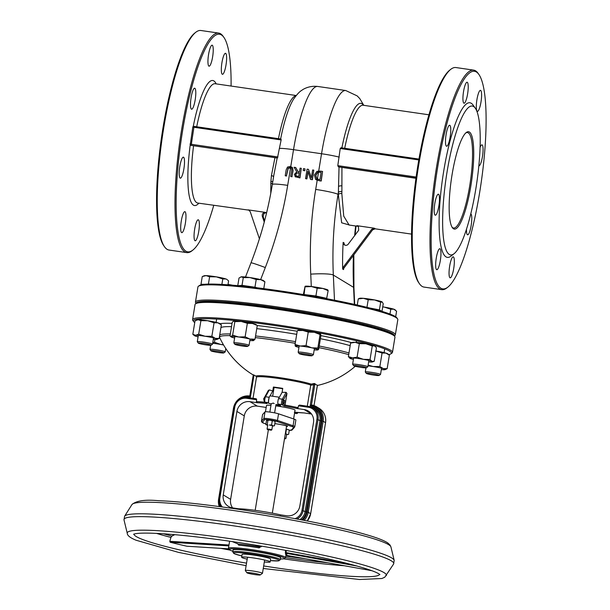 <?xml version="1.0" encoding="UTF-8"?>
<svg xmlns="http://www.w3.org/2000/svg" width="610" height="610" viewBox="0 0 610 610"><rect width="100%" height="100%" fill="white"/><g stroke="black" fill="none" stroke-linecap="round" stroke-linejoin="round"><path stroke-width="0.91" d="M441.747 289.666L424.003 287.081A110.921 22.875 -81.7 0 1 419.596 283.924A110.921 22.875 -81.7 0 1 418.796 164.471A110.921 22.875 -81.7 0 1 450.775 69.319A110.921 22.875 -81.7 0 1 455.899 67.542L473.65 70.127A110.921 22.875 98.3 0 0 435.067 176.603A110.921 22.875 98.3 0 0 441.747 289.666A110.921 22.875 98.3 0 0 446.878 287.889L447.908 287.089A109.96 22.677 -81.7 0 1 436.196 176.77A109.96 22.677 -81.7 0 1 478.812 74.344A109.96 22.677 -81.7 0 1 479.605 192.76A109.96 22.677 -81.7 0 1 447.908 287.089M450.775 69.319L449.745 70.119A109.96 22.677 98.3 0 0 418.041 164.448A109.96 22.677 98.3 0 0 418.834 282.865L419.596 283.924M478.812 74.344L478.057 73.284A110.921 22.875 98.3 0 0 473.65 70.127M454.099 253.684L451.011 256.093A78.126 16.112 -81.7 0 1 442.692 177.716A78.126 16.112 -81.7 0 1 472.971 104.935L475.243 108.13A75.236 15.517 -81.7 0 1 475.785 189.146A75.236 15.517 -81.7 0 1 454.099 253.684A75.236 15.517 -81.7 0 1 446.085 178.204A75.236 15.517 -81.7 0 1 475.243 108.13M434.816 203.481A10.606 2.188 -81.7 0 1 438.361 194.209A10.606 2.188 -81.7 0 1 439.002 205.021A10.606 2.188 -81.7 0 1 435.311 215.208A10.606 2.188 -81.7 0 1 434.816 203.481M463.554 91.5A10.606 2.188 -81.7 0 1 467.1 82.228A10.606 2.188 -81.7 0 1 467.74 93.048A10.606 2.188 -81.7 0 1 464.05 103.227A10.606 2.188 -81.7 0 1 463.554 91.5M476.928 99.621A10.606 2.188 -81.7 0 1 480.482 90.349A10.606 2.188 -81.7 0 1 481.115 101.168A10.606 2.188 -81.7 0 1 477.424 111.348A10.606 2.188 -81.7 0 1 476.928 99.621M449.669 266.097A10.606 2.188 -81.7 0 1 453.215 256.825A10.606 2.188 -81.7 0 1 453.855 267.645A10.606 2.188 -81.7 0 1 450.165 277.825A10.606 2.188 -81.7 0 1 449.669 266.097M470.798 213.851A10.606 2.188 -81.7 0 1 471.248 224.96A10.606 2.188 -81.7 0 1 467.611 234.812A10.606 2.188 -81.7 0 1 466.497 229.208M446.108 134.52A10.606 2.188 -81.7 0 1 449.654 125.248A10.606 2.188 -81.7 0 1 450.294 136.06A10.606 2.188 -81.7 0 1 446.604 146.248A10.606 2.188 -81.7 0 1 446.108 134.52M480.07 147.452A10.606 2.188 -81.7 0 1 481.953 144.852A10.606 2.188 -81.7 0 1 482.594 155.664A10.606 2.188 -81.7 0 1 478.903 165.851A10.606 2.188 -81.7 0 1 478.827 165.836M436.287 257.977A10.606 2.188 -81.7 0 1 439.841 248.712A10.606 2.188 -81.7 0 1 440.481 259.524A10.606 2.188 -81.7 0 1 436.791 269.712A10.606 2.188 -81.7 0 1 436.287 257.977M470.821 186.134A49.189 10.141 98.3 0 0 466.231 132.545A49.189 10.141 98.3 0 0 451.4 178.982A49.189 10.141 98.3 0 0 452.406 227.713A49.189 10.141 98.3 0 0 470.821 186.134M465.712 132.995A48.228 9.943 -81.7 0 1 467.435 132.576A48.228 9.943 -81.7 0 1 469.7 185.882A48.228 9.943 -81.7 0 1 453.565 228.026A48.228 9.943 -81.7 0 1 452.033 227.133M195.787 32.269L194.758 33.077A109.96 22.677 98.3 0 0 163.061 127.406A109.96 22.677 98.3 0 0 163.854 245.815L164.608 246.882A110.921 22.875 -81.7 0 1 163.808 127.429A110.921 22.875 -81.7 0 1 195.787 32.269A110.921 22.875 -81.7 0 1 200.919 30.5L218.662 33.077A110.921 22.875 98.3 0 0 181.559 130.006A110.921 22.875 98.3 0 0 186.767 252.616A110.921 22.875 98.3 0 0 191.898 250.847L192.92 250.039A109.96 22.677 -81.7 0 1 182.672 130.25A109.96 22.677 -81.7 0 1 223.832 37.301A109.96 22.677 -81.7 0 1 231.083 86.056M186.767 252.616L169.023 250.039A110.921 22.875 -81.7 0 1 164.608 246.882M223.832 37.301L223.077 36.234A110.921 22.875 98.3 0 0 218.662 33.077M213.744 205.364A109.96 22.677 -81.7 0 1 192.92 250.039M273.921 174.742L277.169 157.982L190.183 145.241L192.813 127.025L193.263 126.262L194.254 126.422L193.927 127.269L281.141 139.942L281.012 139.034L193.286 126.27A63.181 13.031 98.3 0 1 216.176 83.89M208.567 54.458A10.606 2.188 -81.7 0 1 212.12 45.186A10.606 2.188 -81.7 0 1 212.753 55.998A10.606 2.188 -81.7 0 1 209.062 66.185A10.606 2.188 -81.7 0 1 208.567 54.458M221.948 62.578A10.606 2.188 -81.7 0 1 225.494 53.306A10.606 2.188 -81.7 0 1 226.135 64.119A10.606 2.188 -81.7 0 1 222.444 74.306A10.606 2.188 -81.7 0 1 221.948 62.578M191.121 97.478A10.606 2.188 -81.7 0 1 194.674 88.206A10.606 2.188 -81.7 0 1 195.314 99.018A10.606 2.188 -81.7 0 1 191.624 109.205A10.606 2.188 -81.7 0 1 191.121 97.478M179.828 166.431A10.606 2.188 -81.7 0 1 183.381 157.159A10.606 2.188 -81.7 0 1 184.022 167.979A10.606 2.188 -81.7 0 1 180.331 178.158A10.606 2.188 -81.7 0 1 179.828 166.431M194.681 229.055A10.606 2.188 -81.7 0 1 198.235 219.783A10.606 2.188 -81.7 0 1 198.875 230.595A10.606 2.188 -81.7 0 1 195.185 240.782A10.606 2.188 -81.7 0 1 194.681 229.055M181.307 220.934A10.606 2.188 -81.7 0 1 184.853 211.662A10.606 2.188 -81.7 0 1 185.493 222.475A10.606 2.188 -81.7 0 1 181.803 232.662A10.606 2.188 -81.7 0 1 181.307 220.934M415.959 178.295L339.038 166.972A19.291 1.647 -170.7 0 0 338.359 166.789L337.795 165.645L340.22 148.52L340.99 147.742L418.956 159.073L341.059 147.757M322.576 171.448A20.252 1.731 -170.7 0 0 320.364 171.097L316.918 171.364L314.356 175.062L315.599 179.332L318.839 180.583A20.252 1.731 9.3 0 1 321.028 180.934L322.576 171.448L321.211 181.04A19.291 1.647 -170.7 0 0 319.022 180.697L315.782 179.447M349.926 225.151L341.653 222.81L338.314 194.529A63.181 13.031 -81.7 0 1 338.382 192.424L339.038 166.972M290.749 166.614L293.524 149.671A19.291 1.647 -170.7 0 0 279.372 148.421L277.466 157.937A19.291 1.647 -170.7 0 0 277.169 157.982M279.372 148.421L281.141 139.942M242.612 397.689A13.504 13.161 121.3 0 1 250.42 397.011L249.81 396.004A14.465 14.106 -58.7 0 0 233.493 408.166L233.813 408.166M250.42 397.011L254.012 375.074L253.295 374.738L249.81 396.004M307.287 406.199L310.711 385.291A87.39 85.186 -58.7 0 0 313.631 384.689L310.193 405.696L311.474 404.964L314.752 384.94L313.631 384.689L313.99 383.499L314.882 383.637A80.764 16.653 98.3 0 0 317.429 385.185L317.139 386.42M311.451 404.956L311.474 404.964A14.465 14.106 -58.7 0 1 316.651 406.824L311.451 404.956M238.723 509.281L238.8 508.801A28.937 2.47 9.3 0 1 280.569 514.87L280.387 515.991M256.665 399.733L256.253 398.787L247.05 397.453L246.722 398.292L256.665 399.733L256.352 401.632L257.466 402.768A27.968 2.387 9.3 0 1 267.279 403.553L264.633 402.028A0.961 0.938 121.3 0 0 264.976 402.15A2.89 0.595 -81.7 0 1 264.778 399.809A2.89 0.595 -81.7 0 1 265.525 396.752A0.961 0.831 -151.1 0 0 264.565 397.468A1.929 0.396 98.3 0 0 264.069 399.504A1.929 0.396 98.3 0 0 264.199 401.067M268.278 390.743L269.3 389.912L272.762 390.957L273.402 387.03A28.937 2.47 9.3 0 1 282.743 388.387L282.102 392.314L286.113 392.352L286.959 393.458L285.053 405.101L282.88 403.782A1.929 0.396 -81.7 0 1 282.75 402.219A1.929 0.396 -81.7 0 1 283.246 400.183L286.959 393.458M286.113 392.352L282.338 399.192A2.89 0.595 98.3 0 0 281.591 402.249A2.89 0.595 98.3 0 0 281.789 404.59L284.092 405.993A27.968 2.387 9.3 0 1 296.696 408.464L298.122 407.701L298.435 405.803L299.487 405.07L308.69 406.405L308.37 407.251A10.606 10.339 121.3 0 1 316.933 419.177L302.026 510.219A10.606 10.339 121.3 0 1 295.049 518.645M310.711 385.291L311.138 384.109A29.57 2.524 -170.7 0 0 279.067 377.56A29.57 2.524 -170.7 0 0 256.002 376.172L256.49 377.155L253.028 398.322M219.402 336.918L219.608 337.467A71.843 6.13 9.3 0 1 219.608 337.467A71.843 6.13 9.3 0 1 230.054 335.637M255.285 337.604A71.843 6.13 9.3 0 1 295.232 343.293M318.946 347.654A71.843 6.13 9.3 0 1 348.706 354.639M254.012 375.074A86.506 84.325 -58.7 0 0 256.002 376.172M294.775 426.703L295.865 420.061A16.882 1.441 -170.7 0 0 294.15 419.116L278.541 413.809A7.236 0.618 -170.7 0 0 270.756 412.207A7.236 0.618 -170.7 0 0 265.014 411.841L262.59 414.533A16.882 1.441 -170.7 0 0 262.552 414.609L261.461 421.243A16.882 1.441 -170.7 0 1 261.499 421.167A0.961 0.961 42.1 0 0 262.292 422.28L264.725 419.588A6.268 0.534 9.3 0 1 269.704 419.901A6.268 0.534 9.3 0 1 276.444 421.296L292.053 426.603A15.913 1.357 9.3 0 1 293.631 427.564A0.961 0.961 42.1 0 0 294.508 427.259L294.775 426.703A16.882 1.441 -170.7 0 0 293.067 425.757A0.961 0.854 108.8 0 1 292.053 426.603M274.82 423.622A9.646 0.824 9.3 0 1 276.124 423.805A9.646 0.824 9.3 0 1 287.485 426.482A9.646 0.824 9.3 0 1 286.471 426.68M284.092 405.993L285.053 405.101A28.937 2.47 -170.7 0 1 298.122 407.701M284.283 403.294L283.345 403.164L283.276 401.563L283.764 400.297L284.695 400.434L284.283 403.294L284.695 400.434M284.542 438.483L285.976 438.376L284.626 437.965M285.411 438.781L284.496 438.758M271.275 430.202L271.839 429.791L269.002 429.127L267.081 429.013L267.485 429.577L271.275 430.202L267.485 429.577M260.211 574.955L262.414 573.385A8.677 0.74 -170.7 0 0 262.46 573.324A8.677 0.74 -170.7 0 0 252.235 570.914A8.677 0.74 -170.7 0 0 245.327 570.518A8.677 0.74 -170.7 0 0 245.35 570.586L246.936 572.782A6.748 0.58 9.3 0 1 252.296 573.034A6.748 0.58 9.3 0 1 260.211 574.955A6.748 0.58 9.3 0 1 253.485 574.384A6.748 0.58 9.3 0 1 246.936 572.782M238.8 508.801L232.601 507.901A11.575 11.285 121.3 0 1 230.618 499.361L223.252 494.893A11.575 11.285 -58.7 0 0 232.601 507.901M223.252 494.893L236.924 411.43L244.282 415.898A11.575 11.285 121.3 0 1 257.351 406.146L249.993 401.677A11.575 11.285 -58.7 0 0 236.924 411.43M249.993 401.677L257.466 402.768M264.763 407.221L266.151 407.533A27.968 2.387 9.3 0 1 264.824 407.236L257.351 406.146M244.282 415.898L230.618 499.361M296.696 408.464L304.169 409.554L311.527 414.015A11.575 11.285 121.3 0 1 311.535 414.022M311.527 414.015L304.054 412.932A27.968 2.387 9.3 0 1 294.706 412.2M304.169 409.554A11.575 11.285 -58.7 0 1 313.51 422.562L299.846 506.018A11.575 11.285 -58.7 0 1 286.776 515.77L280.569 514.87M269.856 412.078L271.221 403.744L273.272 403.058L274.187 403.614M278.328 404.872A3.858 0.793 -81.7 0 1 277.954 403.934A2.89 0.595 98.3 0 0 278.053 404.049L278.762 404.483A3.858 0.793 -81.7 0 1 278.328 404.872L275.979 404.521M264 400.351L263.665 398.711L264.488 397.499M271.206 403.835L268.987 403.515A3.858 0.793 -81.7 0 1 268.613 402.577A3.858 0.793 -81.7 0 1 268.812 399.245A3.858 0.793 -81.7 0 1 269.239 397.331A3.858 0.793 -81.7 0 1 270.047 395.875A3.858 0.793 -81.7 0 1 270.1 395.875L279.388 397.224L278.602 398.65A2.89 0.595 98.3 0 0 278.579 398.688A3.858 0.793 -81.7 0 1 279.388 397.232L282.102 392.314M271.145 404.171L270.398 403.713M272.662 396.248L274.103 387.457L273.402 387.03M270.047 395.875L272.762 390.957M268.613 402.577A2.89 0.595 -81.7 0 1 268.545 400.122A2.89 0.595 -81.7 0 1 269.239 397.331M278.579 398.688A2.89 0.595 98.3 0 0 277.885 401.479A2.89 0.595 98.3 0 0 277.954 403.934M278.762 404.483L280.684 405.65L275.911 404.956M265.464 411.735L266.486 405.513A14.465 1.235 9.3 0 1 270.954 405.345M275.758 405.863A14.465 1.235 9.3 0 1 295.042 410.187L293.608 418.933M282.689 388.707L274.103 387.457M194.75 322.537A100.314 8.555 9.3 0 1 193.622 321.531A100.314 8.555 9.3 0 1 273.234 325.344A100.314 8.555 9.3 0 1 390.88 353.83A100.314 8.555 9.3 0 1 388.707 354.616M390.88 353.83L391.986 353.045A101.275 8.639 -170.7 0 0 392.474 352.374A101.275 8.639 -170.7 0 0 273.204 324.284A101.275 8.639 -170.7 0 0 192.577 319.64A101.275 8.639 -170.7 0 0 192.829 320.433L193.622 321.531M192.577 319.64L195.063 304.466A101.275 8.639 9.3 0 1 195.551 303.795A101.275 8.639 9.3 0 1 275.69 309.11A101.275 8.639 9.3 0 1 394.708 336.415A101.275 8.639 9.3 0 1 394.952 337.2L392.474 352.374M394.708 336.415L393.915 335.317A100.314 8.555 -170.7 0 0 276.033 308.271A100.314 8.555 -170.7 0 0 196.656 303.01L195.551 303.795M394.327 335.881L394.861 335.5A101.275 8.639 -170.7 0 0 395.341 334.829A101.275 8.639 -170.7 0 0 276.078 306.738A101.275 8.639 -170.7 0 0 195.452 302.095A101.275 8.639 -170.7 0 0 195.703 302.888L196.085 303.414M196.237 303.307A100.314 8.555 9.3 0 1 276.109 307.798A100.314 8.555 9.3 0 1 394.212 335.729M195.452 302.095L197.937 286.921A101.275 8.639 9.3 0 1 198.425 286.25A101.275 8.639 9.3 0 1 278.564 291.565A101.275 8.639 9.3 0 1 397.583 318.87A101.275 8.639 9.3 0 1 397.827 319.655L395.341 334.829M397.583 318.87L396.79 317.772A100.314 8.555 -170.7 0 0 278.9 290.726A100.314 8.555 -170.7 0 0 199.523 285.465L198.425 286.25M318.329 172.134L320.151 172.18A20.252 1.731 9.3 0 1 321.119 172.333L319.922 179.63A20.252 1.731 -170.7 0 0 318.954 179.485L316.567 178.547L315.652 175.268L317.452 172.424L318.329 172.134L318.519 170.968M315.599 179.332L316.262 179.813M317.017 180.163L317.208 178.974L316.567 178.547L317.391 179.088L318.512 172.249L317.452 172.424M321.104 172.416A19.291 1.647 -170.7 0 0 320.334 172.294L318.512 172.249M317.635 172.538L315.835 175.375L316.75 178.654M295.065 176.61L299.769 177.807L301.325 168.322L300.082 168.139L299.464 171.913L298.038 171.707L295.705 167.506L294.096 167.27L296.742 171.883L294.348 174.384L295.575 176.976M295.659 174.468L296.429 173.057L299.289 172.965L298.709 176.534L296.041 175.817L295.659 174.468L296.285 176M299.274 173.049L296.429 173.057M296.612 173.164L295.842 174.582M301.325 168.322L299.952 177.914L295.248 176.725M298.176 171.73L295.705 167.506M307.936 171.303L310.475 179.363L312.236 179.614L313.784 170.129L312.633 169.961L311.291 178.143L308.5 169.367L307.104 169.161L305.549 178.646L306.708 178.814L307.936 171.303M313.784 170.129L312.419 179.729L310.475 179.363M308.5 169.367L311.344 177.83M308.073 171.73L306.891 178.928L305.549 178.646M290.558 166.568L290.375 167.658L291.549 168.596L291.641 170.564L290.673 176.481L291.915 176.664L292.884 170.747L292.464 167.727L290.124 166.492L287.531 167.033L286.197 169.809L285.228 175.726A20.252 1.731 9.3 0 1 286.425 175.886L288.103 168.101L289.948 167.567L290.924 167.887M291.008 167.948L288.286 168.215L286.425 175.886M286.616 175.993A19.291 1.647 -170.7 0 0 285.411 175.84L285.228 175.726M291.763 167.056L292.647 167.841L293.067 170.861L291.915 176.664M292.098 176.778L290.673 176.481M303.467 168.634L303.178 170.449L304.672 170.663L304.969 168.848L303.467 168.634M304.969 168.848L304.855 170.777L303.178 170.449M311.306 286.517L310.742 274.149A405.109 394.891 121.3 0 1 315.698 189.42A19.291 1.647 -170.7 0 1 338.062 194.369L338.382 192.424A2.89 1.327 -178 0 1 341.897 191.571A60.283 12.429 98.3 0 0 341.836 193.576L343.727 216.108L349.103 225.037M341.935 167.544L341.897 191.571M357.834 226.234L356.911 225.677L357.834 226.234M374.342 228.209L375.264 228.765L372.55 229.909L371.627 229.352L374.342 228.209L356.911 225.677M348.996 225.014L358.39 226.379L358.695 230.229L348.234 244.168A2.89 2.821 121.3 0 1 343.148 242.376L344.07 242.933A2.89 2.821 -58.7 0 0 344.97 245.174M371.627 229.352L343.224 267.21L344.147 267.767A2.89 2.821 -58.7 0 0 343.552 269.582L342.637 269.025A385.817 376.088 121.3 0 1 343.148 242.376M344.147 267.767L372.55 229.909M342.637 269.025A2.89 2.821 121.3 0 1 343.224 267.21M272.739 181.955A2.89 1.327 2 0 0 270.916 181.254A60.283 12.429 98.3 0 0 270.855 183.259L270.771 193.301M274.919 157.807L271.427 175.604L270.916 181.254M259.41 238.785L250.23 211.716L248.926 210.16L197.785 203.046A60.283 12.429 -81.7 0 1 193.545 145.988M248.003 209.855L265.434 212.387C262.979 212.715 261.926 213.996 262.285 216.222L263.2 216.779C263.367 213.904 264.42 212.623 266.356 212.943L265.434 212.387M263.2 216.779L264.58 220.843M264.26 222.055L262.285 216.222M232.738 551.905L233.05 550.006A24.11 2.059 9.3 0 1 257.176 551.875A24.11 2.059 9.3 0 1 280.638 557.799L280.325 559.698A24.11 2.059 -170.7 0 0 256.863 553.773A24.11 2.059 -170.7 0 0 232.738 551.905L234.537 553.819L241.85 555.939A23.149 1.975 9.3 0 1 234.751 553.88A23.149 1.975 9.3 0 1 246.661 553.354A23.149 1.975 9.3 0 1 275.85 558.867A23.149 1.975 9.3 0 1 270.405 560.605M241.636 557.258L242.101 554.406A14.465 1.235 9.3 0 1 256.574 555.527A14.465 1.235 9.3 0 1 270.657 559.088L270.192 561.932A14.465 1.235 -170.7 0 0 256.108 558.371A14.465 1.235 -170.7 0 0 241.636 557.258A14.465 1.235 -170.7 0 0 247.187 559.164M237.534 543.563L238.731 545.18A28.937 2.47 9.3 0 1 248.247 546.247A28.937 2.47 9.3 0 1 259.128 547.879L261.576 546.148M285.51 550.327L285.503 554.193A28.937 2.47 9.3 0 1 286.021 554.787L285.556 557.631A28.937 2.47 -170.7 0 0 247.782 549.091A28.937 2.47 -170.7 0 0 228.445 548.276L230.496 550.372L232.852 551.211A27.968 2.387 9.3 0 1 230.71 550.433A27.968 2.387 9.3 0 1 259.829 551.981A27.968 2.387 9.3 0 1 280.447 558.989L283.993 558.836L285.556 557.631A118.858 10.134 -170.7 0 0 327.715 562.763M260.752 546.011L259.334 546.857A29.898 2.547 -170.7 0 0 238.266 544.067A0.961 0.64 -85.1 0 1 238.731 545.18M232.379 541.596L238.266 544.067L232.257 541.573M259.212 545.752L261.339 546.72M259.128 547.879L259.334 546.857L255.102 545.088M187.079 546.232L186.866 546.225A122.305 10.431 9.3 0 1 170.106 542.214L169.801 541.314L170.93 537.418L171.928 536.068L174.689 534.657M286.166 554.452A29.898 2.547 -170.7 0 0 286.593 553.377L286.075 552.431L286.265 550.464M285.305 552.454L346.96 563.381M356.957 566.027L286.593 553.377A0.961 0.938 -58.5 0 0 285.503 554.193M264.321 561.97A14.465 1.235 -170.7 0 0 270.192 561.932M269.368 425.017L271.58 424.995L272.975 425.711L269.368 425.017M274.5 421.327L275.156 421.594L274.477 425.757L272.441 426.108M267.119 419.97L266.524 420.343L265.846 424.499L267.683 425.33M265.846 424.499L266.501 424.774M272.266 420.839L270.161 420.183L273.768 420.877L272.266 420.839L271.58 424.995M267.294 419.939L270.161 420.183L266.524 420.343M267.95 420.206L267.264 424.369M285.335 433.618L287.112 434.297L285.289 433.901M288.637 429.905L289.292 430.18L288.614 434.335L286.578 434.694M289.292 430.18L287.897 429.455L289.209 430.103M286.082 429.059L287.897 429.455L286.052 429.265M286.395 429.417L285.716 433.573M368.646 361.921A11.575 0.984 -170.7 0 0 369.713 362.004A11.575 0.984 -170.7 0 0 372.42 361.943A11.575 0.984 -170.7 0 0 371.978 361.387A11.575 0.984 -170.7 0 0 363.407 359.336L370.041 359.481L371.978 361.387L374.243 361.265L376.454 347.738L374.525 345.832A11.575 0.984 9.3 0 1 375.013 346.099A11.575 0.984 9.3 0 1 375.066 346.144M372.252 345.962L365.954 343.781A11.575 0.984 9.3 0 1 374.525 345.832L372.252 345.962L370.041 359.481M355.127 342.34L350.597 343.079L352.42 342.401A11.575 0.984 9.3 0 1 355.127 342.34A11.575 0.984 9.3 0 1 365.954 343.781L359.328 343.636L355.127 342.34M349.774 358.192L348.386 356.598L352.58 357.895L357.109 357.155L363.407 359.336A11.575 0.984 -170.7 0 0 352.58 357.895A11.575 0.984 -170.7 0 0 349.827 358.245A11.575 0.984 -170.7 0 0 350.315 358.505A11.575 0.984 -170.7 0 0 353.411 359.427M372.42 361.943L374.243 361.265M348.386 356.598L350.597 343.079M357.109 357.155L359.328 343.636M366.457 367.777L367.815 366.816A7.716 0.656 -170.7 0 0 367.853 366.762A7.716 0.656 -170.7 0 0 358.764 364.627A7.716 0.656 -170.7 0 0 352.618 364.269A7.716 0.656 -170.7 0 0 352.641 364.33L353.617 365.68A6.535 0.557 9.3 0 1 360.136 366.13A6.535 0.557 9.3 0 1 366.457 367.777A6.535 0.557 9.3 0 1 361.288 367.441A6.535 0.557 9.3 0 1 353.617 365.68M382.127 301.919A11.575 0.984 9.3 0 1 382.234 301.996A11.575 0.984 9.3 0 1 382.241 302.003L380.686 302.163L374.609 299.945A11.575 0.984 9.3 0 1 382.127 301.919L383.233 303.711L381.974 311.39M368.204 299.762L363.4 298.32A11.575 0.984 9.3 0 1 374.609 299.945L368.204 299.762L366.961 307.318M358.268 298.908L359.641 298.298A11.575 0.984 9.3 0 1 363.4 298.32L358.268 298.908L357.269 305.023M380.884 311.062L380.907 310.887A11.575 0.984 -170.7 0 0 380.693 310.65A11.575 0.984 -170.7 0 0 373.183 308.675A11.575 0.984 -170.7 0 0 370.217 308.142M381.852 311.352L379.42 309.872L369.622 307.989M379.42 309.872L380.686 302.163M314.188 349.873A11.575 0.984 -170.7 0 0 317.962 349.896A11.575 0.984 -170.7 0 0 318.092 349.69A11.575 0.984 -170.7 0 0 311.779 347.83A11.575 0.984 -170.7 0 0 300.372 346.038L306.037 345.595L311.779 347.83L317.848 348.028L318.092 349.69L318.672 349.316L320.883 335.797L320.639 334.135L320.059 334.509L314.325 332.275A11.575 0.984 9.3 0 1 320.563 334.051A11.575 0.984 9.3 0 1 320.578 334.066M320.639 334.135L320.059 334.509L317.848 348.028M308.248 332.076L302.918 330.483A11.575 0.984 9.3 0 1 314.325 332.275L308.248 332.076L306.037 345.595M297.649 330.467L297.97 330.353A11.575 0.984 9.3 0 1 302.918 330.483L297.84 330.551M295.293 346.106L295.873 345.733L295.293 346.106L295.049 344.452L300.372 346.038A11.575 0.984 -170.7 0 0 295.293 346.106A11.575 0.984 -170.7 0 0 295.37 346.19A11.575 0.984 -170.7 0 0 298.961 347.38M318.092 349.69L318.672 349.316M295.049 344.452L297.261 330.925M312.007 355.729L313.357 354.768A7.716 0.656 -170.7 0 0 313.395 354.715A7.716 0.656 -170.7 0 0 308.05 353.198A7.716 0.656 -170.7 0 0 299.457 352.069A7.716 0.656 -170.7 0 0 298.168 352.222A7.716 0.656 -170.7 0 0 298.183 352.283L299.159 353.625A6.535 0.557 9.3 0 1 305.679 354.082A6.535 0.557 9.3 0 1 312.007 355.729A6.535 0.557 9.3 0 1 310.947 355.813A6.535 0.557 9.3 0 1 303.933 354.906A6.535 0.557 9.3 0 1 299.159 353.625M327.86 290.162L328.134 290.68L322.827 288.446A11.575 0.984 9.3 0 1 327.784 289.948L327.997 290.124M317.185 288.255L311.428 286.525A11.575 0.984 9.3 0 1 322.827 288.446L317.185 288.255L315.919 295.964L310.002 295.255A11.575 0.984 -170.7 0 0 305.549 294.874A11.575 0.984 -170.7 0 0 305.221 294.859M305.145 286.265A11.575 0.984 9.3 0 1 305.191 286.25A11.575 0.984 9.3 0 1 311.428 286.525L305.343 286.837L305.061 286.326L303.353 294.546M326.281 298.625A11.575 0.984 -170.7 0 0 321.394 297.177A11.575 0.984 -170.7 0 0 310.002 295.255L304.077 294.546L305.061 286.326M326.609 298.687L328.134 290.68M326.876 298.381L315.919 295.964M256.101 325.016L252.464 323.475A11.575 0.984 9.3 0 1 256.223 324.703L256.825 325.191M247.347 323.308L241.263 321.455A11.575 0.984 9.3 0 1 252.464 323.475L247.347 323.308L245.136 336.827L249.909 339.03A11.575 0.984 -170.7 0 0 238.716 337.01A11.575 0.984 -170.7 0 0 231.16 336.529L232.631 335.164L238.716 337.01L245.136 336.827M234.842 321.645L233.706 320.982A11.575 0.984 9.3 0 1 241.263 321.455L234.842 321.645L232.631 335.164M233.706 320.982L233.622 321.005A11.575 0.984 9.3 0 1 233.63 321.005A11.575 0.984 9.3 0 1 233.706 320.982L232.235 322.347L230.016 335.874L231.16 336.529A11.575 0.984 -170.7 0 0 231.037 336.842A11.575 0.984 -170.7 0 0 234.621 338.031M230.016 335.874L231.16 336.529M255.026 339.198L253.554 340.571A11.575 0.984 -170.7 0 0 253.63 340.548L253.63 340.54A11.575 0.984 -170.7 0 0 249.909 339.03L255.026 339.198L257.237 325.679M249.848 340.525A11.575 0.984 -170.7 0 0 253.554 340.571M247.668 346.381L249.017 345.42A7.716 0.656 -170.7 0 0 249.055 345.367A7.716 0.656 -170.7 0 0 248.918 345.207A7.716 0.656 -170.7 0 0 240.759 343.346A7.716 0.656 -170.7 0 0 233.828 342.873A7.716 0.656 -170.7 0 0 233.843 342.934L234.819 344.276A6.535 0.557 9.3 0 1 240.393 344.589A6.535 0.557 9.3 0 1 247.576 346.205A6.535 0.557 9.3 0 1 247.668 346.381A6.535 0.557 9.3 0 1 241.163 345.832A6.535 0.557 9.3 0 1 234.819 344.276M260.729 279.639L256.223 279.51L249.917 277.558A11.575 0.984 9.3 0 1 260.729 279.639A11.575 0.984 9.3 0 1 263.444 280.6L264.9 281.797L260.729 279.639M243.276 277.634L241.316 276.818A11.575 0.984 9.3 0 1 249.917 277.558L243.276 277.634L242.017 285.343L239.882 285.541A11.575 0.984 -170.7 0 0 239.273 285.754L239.265 285.815M241.316 276.818L240.851 276.902A11.575 0.984 9.3 0 1 241.316 276.818L239.013 278.03L237.763 285.671M263.779 288.637L264.9 281.797M257.168 287.806L254.957 287.219L256.223 279.51M256.68 287.745A11.575 0.984 -170.7 0 0 248.483 286.281A11.575 0.984 -170.7 0 0 239.882 285.541L238.152 285.701M254.957 287.219L242.017 285.343M217.884 322.82L214.072 322.766L207.659 320.715A11.575 0.984 9.3 0 1 217.884 322.82A11.575 0.984 9.3 0 1 219.691 323.536L221.369 324.909L217.884 322.82M200.911 320.692L198.143 319.716A11.575 0.984 9.3 0 1 207.659 320.715L200.911 320.692L198.692 334.219L205.112 336.27A11.575 0.984 -170.7 0 0 195.596 335.271A11.575 0.984 -170.7 0 0 194.506 335.675A11.575 0.984 -170.7 0 0 196.306 336.385A11.575 0.984 -170.7 0 0 198.09 336.857M196.527 320.044L197.099 319.831A11.575 0.984 9.3 0 1 198.143 319.716L195.04 320.776L192.829 334.295L195.596 335.271L198.692 334.219M194.506 335.675L192.829 334.295M211.861 336.285L215.338 338.375A11.575 0.984 -170.7 0 0 205.112 336.27L211.861 336.285L214.072 322.766M213.317 339.351A11.575 0.984 -170.7 0 0 216.054 339.488A11.575 0.984 -170.7 0 0 217.099 339.373A11.575 0.984 -170.7 0 0 215.338 338.375L219.158 338.436L217.099 339.373M219.158 338.436L221.369 324.909M211.136 345.214L212.486 344.246A7.716 0.656 -170.7 0 0 212.524 344.2A7.716 0.656 -170.7 0 0 209.154 343.087A7.716 0.656 -170.7 0 0 201.376 341.783A7.716 0.656 -170.7 0 0 197.297 341.707A7.716 0.656 -170.7 0 0 197.312 341.768L198.288 343.11A6.535 0.557 9.3 0 1 201.483 343.102A6.535 0.557 9.3 0 1 208.315 344.231A6.535 0.557 9.3 0 1 211.136 345.214A6.535 0.557 9.3 0 1 204.632 344.665A6.535 0.557 9.3 0 1 198.288 343.11M216.359 276.856L209.611 276.765L206.104 275.628A11.575 0.984 9.3 0 1 216.359 276.856A11.575 0.984 9.3 0 1 225.845 278.953L222.772 278.976L216.359 276.856M203.092 276.185L204.319 275.735A11.575 0.984 9.3 0 1 206.104 275.628L202.268 276.528L201.003 284.237L202.093 284.611M225.845 278.953A11.575 0.984 9.3 0 1 226.912 279.433L225.845 278.953M227.957 284.824L228.59 280.958L227.469 279.876M221.88 284.428L222.772 278.976M208.414 284.092L209.611 276.765M204.022 284.344A11.575 0.984 -170.7 0 0 202.817 284.489M204.106 284.336L201.003 284.237M212.76 342.767L214.461 342.279L220.759 344.459A11.575 0.984 -170.7 0 0 212.677 343.27M223.58 345.008A11.575 0.984 -170.7 0 0 220.759 344.459L223.435 344.757M214.461 342.279L214.926 339.465M223.809 352.908L225.166 351.94A7.716 0.656 -170.7 0 0 225.197 351.894A7.716 0.656 -170.7 0 0 216.115 349.751A7.716 0.656 -170.7 0 0 209.97 349.4A7.716 0.656 -170.7 0 0 209.992 349.454L210.961 350.803A6.535 0.557 9.3 0 1 216.146 351.047A6.535 0.557 9.3 0 1 223.809 352.908A6.535 0.557 9.3 0 1 217.305 352.359A6.535 0.557 9.3 0 1 210.961 350.803M228.026 284.382A11.575 0.984 9.3 0 1 231.96 285.076L227.965 284.74M232.54 285.198L231.96 285.076A11.575 0.984 9.3 0 1 232.616 285.198M381.319 369.614A11.575 0.984 -170.7 0 0 384.048 369.751A11.575 0.984 -170.7 0 0 385.093 369.637A11.575 0.984 -170.7 0 0 383.339 368.631L387.152 368.692L389.363 355.173L387.685 353.792A11.575 0.984 9.3 0 0 385.886 353.083L382.073 353.022L375.653 350.971M389.363 355.173L385.886 353.083A11.575 0.984 9.3 0 0 375.92 351.017M387.152 368.692L385.093 369.637M368.12 365.1L373.106 366.526L379.855 366.541L383.339 368.631A11.575 0.984 -170.7 0 0 373.106 366.526A11.575 0.984 -170.7 0 0 368.005 365.832M379.855 366.541L382.073 353.022M379.13 375.47L380.487 374.51A7.716 0.656 -170.7 0 0 380.526 374.456A7.716 0.656 -170.7 0 0 377.155 373.343A7.716 0.656 -170.7 0 0 369.37 372.047A7.716 0.656 -170.7 0 0 365.291 371.963A7.716 0.656 -170.7 0 0 365.314 372.024L366.29 373.366A6.535 0.557 9.3 0 1 372.809 373.823A6.535 0.557 9.3 0 1 379.13 375.47A6.535 0.557 9.3 0 1 369.126 374.258A6.535 0.557 9.3 0 1 366.29 373.366M395.676 316.773L396.584 311.222L393.846 309.209A11.575 0.984 9.3 0 1 394.906 309.689L395.463 310.139M390.774 309.239L384.361 307.112A11.575 0.984 9.3 0 1 393.846 309.209L390.774 309.239L389.981 314.066M382.722 306.845A11.575 0.984 9.3 0 1 384.361 307.112L382.706 306.906M190.183 145.241A63.181 13.031 98.3 0 0 198.837 203.199M416.134 177.03L337.795 165.645M338.359 166.789L415.997 178.067M340.22 148.52L418.803 159.942M318.725 170.96L321.546 153.743A19.291 1.647 9.3 0 1 339.19 157.113M315.698 189.42L317.2 180.278M280.981 139.027L194.254 126.422M192.813 127.025L193.927 127.269L191.166 145.401L277.466 157.937M277.977 156.953L190.015 144.09M190.183 145.233L191.166 145.401M196.702 126.781A60.283 12.429 -81.7 0 1 215.117 83.73L296.216 95.518M280.623 138.973A61.854 12.757 -81.7 0 1 293.631 99.064C297.024 94.314 299.792 91.37 301.942 90.227C302.568 89.639 308.805 85.4 317.726 86.46A72.338 14.914 -81.7 0 0 293.524 149.671L321.546 153.743A72.338 14.914 -81.7 0 1 345.748 90.532L317.726 86.46M253.31 374.761L249.833 396.004C241.163 395.608 235.712 399.664 233.47 408.174L218.944 499.216M233.47 408.174L218.586 499.209L219.264 506.575A14.465 14.106 -58.7 0 1 218.578 499.239L218.563 499.224M220.21 506.704A13.504 13.161 121.3 0 1 219.211 502.731M325.565 422.7L310.658 513.742L308.248 512.27L323.155 421.228L325.549 422.677C326.297 416.5 324.123 411.697 319.045 408.273A14.465 14.106 121.3 0 1 325.549 422.677L310.635 513.757M307.28 520.986L310.658 513.742A14.465 14.106 121.3 0 1 307.249 520.978M317.459 385.207L314.005 405.574M304.085 520.361A14.465 14.106 -58.7 0 0 308.248 512.27L307.127 512.026A13.504 13.161 121.3 0 1 302.697 520.094M310.193 405.696A13.504 13.161 121.3 0 1 322.034 420.976L323.155 421.228A14.465 14.106 -58.7 0 0 316.651 406.824L319.045 408.273M314.752 384.94L314.882 383.637M322.034 420.976L307.127 512.026M264.976 402.234A28.937 2.47 -170.7 0 0 256.352 401.632M256.49 377.155A28.937 2.47 9.3 0 1 279.471 378.589A28.937 2.47 9.3 0 1 310.742 385.04M256.2 398.78L247.065 397.453C240.119 397.133 235.765 400.381 233.973 407.19L234.743 407.236A10.606 10.339 121.3 0 1 246.722 398.292M247.027 397.453A11.575 11.285 -58.7 0 0 233.996 407.175M222.36 506.986A10.606 10.339 121.3 0 1 219.829 498.279L219.066 498.233L221.072 506.818A11.575 11.285 -58.7 0 1 219.081 498.256L233.973 407.19L219.089 498.217M301.5 519.865A12.536 12.223 -58.7 0 0 306.19 511.889L305.076 511.637A11.575 11.285 121.3 0 1 299.967 519.567M306.19 511.889L321.104 420.839L319.983 420.595L305.076 511.637L302.026 510.219M321.104 420.839A12.536 12.223 -58.7 0 0 310.978 406.748L310.932 406.977M297.001 519.011A11.575 11.285 -58.7 0 0 303.139 510.463L318.054 419.421A11.575 11.285 -58.7 0 0 312.854 407.899L314.783 409.074A11.575 11.285 121.3 0 1 319.983 420.595L316.933 419.177M310.978 406.748L309.148 406.481M313.99 383.499A86.429 84.249 121.3 0 1 311.138 384.109M312.854 407.899A11.575 11.285 -58.7 0 0 308.706 406.412L312.854 407.899M298.435 405.803L308.37 407.251M308.675 406.405L299.571 405.086M219.829 498.279L234.743 407.236M294.15 419.116L293.067 425.757L277.458 420.45A0.961 0.854 108.8 0 1 276.444 421.296M278.541 413.809L277.458 420.45A7.236 0.618 -170.7 0 0 269.673 418.841A7.236 0.618 -170.7 0 0 263.932 418.483A0.961 0.961 42.1 0 0 264.725 419.588M265.014 411.841L263.932 418.483L261.499 421.167L262.59 414.533M263.566 423.126A0.961 0.854 -71.2 0 0 263.878 423.241A15.913 1.357 9.3 0 1 262.292 422.28M261.461 421.243L263.718 423.203L265.937 423.958L263.878 423.241M289.27 430.302L292.076 429.951A0.961 0.961 -137.9 0 1 291.206 430.248A6.268 0.534 9.3 0 1 289.27 430.294M293.631 427.564L291.206 430.248M294.676 412.413L296.544 413.549A0.961 0.938 -58.7 0 0 297.634 412.734L297.192 412.467M294.538 413.26L296.544 413.549A2.89 0.595 98.3 0 0 296.59 413.565A2.89 0.595 98.3 0 0 296.666 413.557M267.279 403.553L264.976 402.15L268.629 402.684M269.254 397.293L265.525 396.752L269.3 389.912M278.602 398.65L282.338 399.192A0.961 0.831 28.9 0 1 283.246 400.183M278.053 404.049L281.789 404.59A0.961 0.938 -58.7 0 0 282.88 403.782M348.981 352.969A72.338 6.169 -170.7 0 0 319.213 346.015M295.507 341.653A72.338 6.169 -170.7 0 0 255.552 335.957M230.328 333.96A72.338 6.169 -170.7 0 0 219.737 334.898M220.934 327.585A72.338 6.169 9.3 0 1 231.525 326.655M256.749 328.645A72.338 6.169 9.3 0 1 296.704 334.349M320.41 338.702A72.338 6.169 9.3 0 1 350.178 345.664M351.665 342.683A75.236 6.413 -170.7 0 0 320.875 335.584M297.207 331.253A75.236 6.413 -170.7 0 0 257.123 325.504M232.067 323.361A75.236 6.413 -170.7 0 0 219.958 323.75M221.003 327.151A75.236 6.413 -170.7 0 0 221.43 327.349M260.638 279.616L265.304 267.546A405.109 394.891 -58.7 0 0 287.684 185.356L290.558 167.765M363.095 105.233L363.125 105.24A60.283 12.429 98.3 0 0 344.703 148.283M341.882 147.872A61.854 12.757 -81.7 0 1 363.461 105.286M341.836 193.576A2.89 1.418 1.5 0 0 338.314 194.529L338.062 194.369A385.817 376.088 -58.7 0 0 333.334 275.064A19.291 2.44 177.4 0 0 310.742 274.149M341.943 185.844A2.89 1.014 -0.5 0 0 338.55 186.485M354.357 304.367L353.579 287.348A385.817 376.088 121.3 0 1 353.434 255.392M354.662 235.597A385.817 376.088 121.3 0 1 355.63 225.982M353.823 254.873L353.93 287.783A19.291 2.44 -2.6 0 0 353.579 287.348L333.334 275.064L334.493 300.204M296.14 95.61A60.283 12.429 98.3 0 0 278.457 138.661M270.855 183.259A2.89 1.418 -178.5 0 1 272.434 183.801M271.427 175.604A2.89 1.098 -172.4 0 1 273.577 176.801M265.304 267.546A19.291 0.778 21.1 0 0 250.992 262.826C260.813 237.397 267.927 211.281 272.327 184.472A19.291 1.647 9.3 0 1 287.684 185.356M170.106 542.214L228.834 545.881M228.979 545.012L169.801 541.314M228.483 548.825L186.866 546.225M371.78 570.686L285.945 555.245L371.803 570.693M172.05 534.429A115.366 9.836 -170.7 0 0 174.231 535M285.8 556.145A115.366 9.836 -170.7 0 0 305.252 558.722M163.503 533.788A118.858 10.134 -170.7 0 0 171.928 536.068M156.511 533.384A120.345 10.263 -170.7 0 0 170.93 537.418M220.782 548.352A120.345 10.263 -170.7 0 0 229.756 550.037M283.749 558.874A120.345 10.263 -170.7 0 0 344.238 565.737M384.033 542.412A131.295 11.193 -170.7 0 0 243.405 511.981A131.295 11.193 -170.7 0 0 131.974 504.539C136.449 500.657 145.401 499.392 158.836 500.741C205.501 502.16 320.227 520.887 365.809 534.52C376.637 537.601 383.964 540.407 387.792 542.946L390.064 545.081L390.934 546.941A131.295 11.193 -170.7 0 0 384.033 542.412M390.934 546.941L394.197 560.354A136.678 11.659 -170.7 0 0 387.014 555.641A136.678 11.659 -170.7 0 0 240.614 523.959A136.678 11.659 -170.7 0 0 124.608 516.205L131.974 504.539M263.253 568.489L359.374 579.5L381.868 578.516L384.773 577.22L393.595 564.036A136.678 11.659 -170.7 0 0 386.549 558.486A136.678 11.659 -170.7 0 0 235.33 526.087A136.678 11.659 -170.7 0 0 124.005 519.888L124.608 516.205M386.229 575.703A131.295 11.193 -170.7 0 0 379.458 570.373A131.295 11.193 -170.7 0 0 234.202 539.255A131.295 11.193 -170.7 0 0 127.261 533.292L124.005 519.888M134.009 534.07A124.432 10.614 -170.7 0 0 140.575 538.676A124.432 10.614 -170.7 0 0 246.531 563.144M263.665 565.95A124.432 10.614 -170.7 0 0 379.588 574.284M317.162 386.412L314.02 405.581M317.368 385.482A86.811 86.811 0 0 0 355.272 366.282M219.585 337.421A86.811 86.811 0 0 0 253.249 375.005M292.076 429.951L294.508 427.259M304.268 412.947L294.348 412.169M297.954 412.543L297.253 413.443L294.531 413.267M268.423 390.308L264.656 397.14L264.633 402.028M286.662 434.183L285.976 438.376M267.767 424.827L267.081 429.013M272.525 425.605L271.839 429.791M247.507 557.212L245.327 570.518M264.641 560.018L262.46 573.324M268.362 429.852L255.178 510.341M286.593 425.971L272.312 513.147M275.979 404.529L274.614 412.856M363.125 105.24L428.921 114.794M374.654 228.742L411.582 234.11M353.93 287.783L354.692 304.443M356.026 226.035L355.111 235.002M363.789 105.332L359.801 98.637L357.193 95.907L345.748 90.532M273.921 174.704L274.004 174.201M265.746 212.921L266.547 213.035M272.327 184.472L274.004 174.216M250.992 262.826L245.51 277.009M270.405 560.613L278.831 560.842L280.325 559.698M229.604 541.192L228.445 548.276M228.483 548.832L186.965 546.24M285.854 554.452L286.288 554.337L286.021 554.787M393.595 564.036L394.197 560.354M133.59 534.23L135.008 533.819C139.896 532.797 150.594 532.873 167.094 534.04C193.24 536.053 224.625 540.071 261.255 546.095C294.95 551.722 323.613 557.509 347.227 563.449C363.667 567.674 374.136 571.09 378.635 573.674L379.931 574.574M127.261 533.292C127.276 535.542 130.243 537.86 136.16 540.262L178.593 552.401L246.12 565.683M266.334 424.895L265.929 424.575M359.343 323.224L359.267 323.696M356.469 340.769L356.202 342.423M353.647 357.971L352.618 364.269M374.349 327.059L374.273 327.532M368.882 360.472L367.853 366.762M304.703 312.32L304.619 312.793M301.828 329.865L301.744 330.368M299.197 345.923L298.168 352.222M319.892 315.027L319.815 315.5M314.424 348.417L313.395 354.715M231.037 336.842L230.435 336.362M240.31 303.269L240.233 303.75M234.858 336.575L233.828 342.873M255.666 305.031L255.582 305.511M252.792 322.576L252.639 323.521M250.092 339.068L249.055 345.367M203.923 301.218L203.847 301.698M201.056 318.763L200.873 319.853M198.326 335.409L197.297 341.707M219.516 301.523L219.44 301.996M216.641 319.068L216.108 322.347M213.561 337.902L212.524 344.2M210.641 345.298L209.97 349.4M225.761 348.485L225.197 351.894M365.962 367.868L365.291 371.963M387.594 331.299L387.51 331.771M384.719 348.844L384.102 352.611M381.555 368.158L380.526 374.456"/></g></svg>
